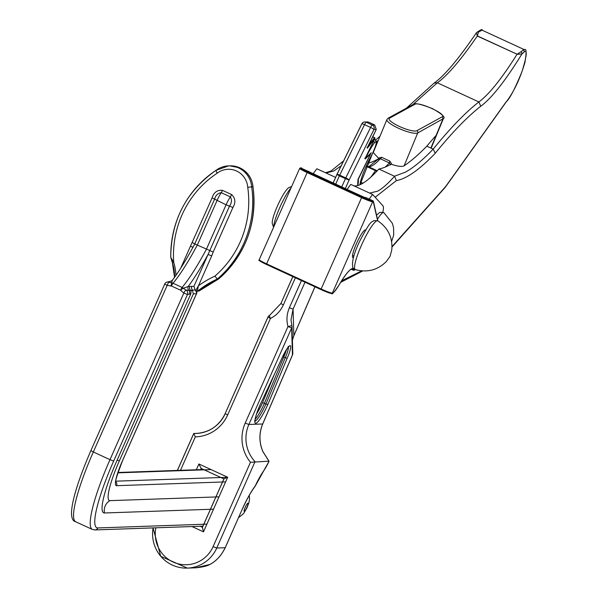 <?xml version="1.0" encoding="UTF-8"?>
<svg xmlns="http://www.w3.org/2000/svg" width="598" height="598" viewBox="0 0 598 598"><rect width="100%" height="100%" fill="white"/><g stroke="black" fill="none" stroke-linecap="round" stroke-linejoin="round"><path stroke-width="0.9" d="M217.164 173.211L215.848 170.423L228.541 165.885A22.829 22.418 88 0 1 238.557 167.903A22.829 22.418 88 0 1 251.683 186.897L247.736 187.294A19.442 19.091 -92 0 0 217.164 173.211A98.027 96.248 -92 0 0 173.712 262.313A49.096 48.199 88 0 1 175.932 275.342M213.531 509.175L104.478 512.979A11.474 11.265 88 0 1 109.942 500.646L218.995 496.841M174.623 277.18A47.399 46.539 -92 0 0 172.448 262.814L173.712 262.313L170.736 257.319C171.088 220.453 186.12 191.487 215.848 170.43M104.478 512.979A57.558 9.8 -65.3 0 1 102.206 510.371A57.558 9.8 -65.3 0 1 116.789 460.931L190.799 293.917L187.488 294.463A3.386 3.311 -99.2 0 0 185.971 290.067L191.113 290.591L190.799 293.917M191.113 290.591A11.474 0.964 -156.1 0 1 191.054 290.411A11.474 0.964 -156.1 0 1 192.481 290.546L192.489 290.105L195.165 290.008L195.666 290.635L198.409 285.814A94.798 93.079 88 0 1 214.891 276.141A98.027 96.248 -92 0 0 247.736 187.294M109.942 500.646A44.02 7.49 -65.3 0 1 119.361 460.841L193.371 293.827L192.481 290.546M167.193 285.425L168.031 283.445M192.892 247.385L190.5 246.092L212.096 197.886C213.852 192.302 217.313 189.798 222.501 190.358L231.59 194.544A3.386 0.576 114.7 0 1 230.342 196.869A11.564 1.966 -65.3 0 0 226.089 204.808L206.482 249.06L213.172 252.05L211.714 255.862L208.044 254.486A88.033 14.98 -65.3 0 1 188.206 286.502L193.946 286.3L229.505 206.146C231.777 202.834 232.054 199.739 230.342 196.869L221.253 192.683C217.836 193.176 215.601 195.367 214.547 199.254L194.731 243.977L206.482 249.06A84.647 14.404 114.7 0 1 182.106 287.429A3.386 0.576 -65.3 0 0 180.536 290.194A3.386 0.381 -38.1 0 1 183.287 288.258L185.971 290.067A3.386 0.561 -62 0 0 183.818 293.087L187.488 294.463L113.672 461.036L110.002 459.66A77.366 13.171 -65.3 0 0 92.309 529.417L75.64 521.74A77.366 13.171 114.7 0 1 93.333 451.983L90.881 450.593L164.764 283.99A3.386 3.311 80.8 0 1 167.246 282.047A3.386 3.386 0 0 0 164.697 284.02L167.148 285.41L93.333 451.983L110.002 459.66L183.818 293.087L180.536 290.194L171.447 286.008L167.148 285.41A3.386 0.591 -68.5 0 1 168.965 282.234L171.671 282.906A3.386 2.841 40.1 0 1 173.016 283.243L182.106 287.429A3.386 2.841 40.1 0 1 183.287 288.258L188.206 286.502A3.386 3.326 -92 0 0 188.833 290.232A3.386 3.326 -92 0 1 189.461 293.962M198.962 291.054A91.419 89.752 88 0 1 218.606 278.974L198.962 291.054L197.31 291.024L198.409 285.814M231.59 194.544C235.425 198.17 235.874 202.475 232.921 207.476L213.172 252.05M192.347 242.452L194.731 243.977L194.118 245.113C186.172 259.928 178.899 271.664 172.299 280.32L171.671 282.906A3.386 0.643 -92.8 0 0 171.447 286.008A3.386 0.576 -65.3 0 1 173.016 283.243A84.647 14.404 -65.3 0 0 197.392 244.874L216.999 200.622A11.564 1.966 114.7 0 1 221.253 192.683A3.386 0.576 114.7 0 0 222.501 190.358M194.073 245.187L192.892 247.512M197.078 291.54L196.48 293.715L193.371 293.827M189.798 286.442A3.386 3.326 -92 0 0 190.426 290.172M191.861 286.375A3.386 3.326 -92 0 0 192.489 290.105M193.946 286.3L195.165 290.008M172.299 280.32L170.146 281.509A3.386 3.326 88 0 1 169.899 281.509L168.965 282.234A3.386 3.311 80.8 0 0 167.253 282.047A3.386 3.311 80.8 0 1 167.253 282.047L169.645 281.509A3.386 3.326 88 0 1 169.899 281.509L170.333 281.494M195.666 290.635C196.622 293.035 196.794 292.96 196.181 290.411M252.969 186.868L252.969 186.853A101.413 99.567 -92 0 1 218.606 278.974L217.321 279.019L214.891 276.141M172.448 262.814L170.938 257.902M218.644 278.967L218.666 278.952C245.726 254.292 257.177 223.592 253.029 186.853C252.042 178.114 247.662 171.783 239.888 167.866L229.826 165.84A22.829 22.418 -92 0 1 239.843 167.859A22.829 22.418 -92 0 1 252.969 186.853L251.683 186.897A101.413 99.567 88 0 1 217.321 279.019A91.419 89.752 -92 0 0 197.676 291.099M288.094 346.548L288.976 346.593C289.238 345.053 286.846 349.03 281.8 358.531L281.77 358.523A14.113 2.399 -65.3 0 1 290.105 345.666A14.113 2.399 -65.3 0 1 287.13 358.337L267.822 404.562L265.946 403.971L285.253 357.746A12.423 2.115 114.7 0 0 288.4 347.109M370.618 153.723L365.214 159.001L365.52 157.566L374.886 138.527L367.336 148.214L376.247 129.445L374.707 124.96L368.645 122.164L364.728 121.947A3.386 3.326 -92 0 0 361.887 123.786M364.758 158.178L365.109 158.694L374.886 138.527A0.68 0.538 37.7 0 0 374.445 137.719L372.606 136.875M155.854 527.802A30.812 30.251 -92 0 0 176.231 563.264A30.812 30.251 -92 0 0 213.082 546.654L250.465 462.284A37.24 36.568 88 0 1 245.21 423.1L287.989 326.553L291.876 325.611A3.386 3.154 -1.6 0 1 292.018 326.433A3.386 3.386 0 0 0 291.884 325.589L291.002 319.855L291.869 325.581M250.465 462.284L268.936 461.178L262.918 451.699C258.994 442.453 258.912 433.214 262.664 423.989L292.437 354.943L291.66 327.928A3.386 3.154 -1.6 0 0 292.018 326.433L292.788 353.448A3.386 3.154 -1.6 0 1 292.437 354.943A3.386 0.478 23.3 0 0 292.519 354.891A3.386 0.478 23.3 0 0 292.504 354.801M177.382 470.417L193.737 433.513L198.424 433.296M304.987 282.211L293.072 309.106L289.395 307.731C286.734 313.972 286.263 320.244 287.989 326.553L291.66 327.928L248.88 424.475A33.854 33.241 -92 0 0 255.025 461.656L216.753 548.022A34.198 33.578 88 0 1 187.338 568.1L195.852 567.801L209.876 564.445C216.244 561.088 221.342 555.52 225.177 547.731L241.988 509.788A30.76 5.232 -65.3 0 1 255.256 485.935L255.077 486.383C250.988 491.78 246.645 499.577 242.055 509.765L242.026 509.698M255.256 485.935A23.703 4.037 -65.3 0 1 263.524 471.067A16.931 2.878 114.7 0 0 269.048 461.252L263.262 471.62A3.386 2.444 35.1 0 1 262.866 472.024M292.407 340.165L293.835 335.702L314.922 286.793M293.895 335.553A3.386 0.478 -156.7 0 1 293.91 335.65A3.386 0.478 -156.7 0 1 293.835 335.702L293.072 309.106L291.002 319.855M209.876 564.445L209.965 564.415C216.252 561.118 221.342 555.542 225.237 547.708L225.214 547.641M267.986 317.127L225.177 413.607C219.174 425.851 209.487 432.466 196.122 433.46A33.854 33.241 -92 0 1 193.812 433.46L195.314 436.876L180.499 470.305M376.232 129.474L373.937 129.519A3.386 0.493 -153.8 0 0 370.596 127.434L364.541 124.638A3.386 0.493 -153.8 0 0 361.812 123.838A3.386 0.493 -153.8 0 0 361.82 123.936L337.055 174.287M374.714 124.96L368.645 122.164L366.215 122.246L372.277 125.042A3.386 3.326 -92 0 1 373.937 129.519L349.097 180.028A3.386 0.493 -153.8 0 0 345.756 177.935L370.596 127.434A3.386 0.576 -65.3 0 1 372.277 125.042L374.714 124.96L376.247 129.46L367.755 146.704M269.653 315.363A3.386 0.591 64.6 0 0 269.608 315.378L269.608 315.378A3.386 0.591 64.6 0 0 270.416 318.457L227.636 415.005A37.24 36.568 88 0 1 195.314 436.876M333.101 183.063L336.913 174.467A3.386 3.386 0 0 1 336.973 174.339L361.812 123.838A3.386 3.386 0 0 1 364.728 121.947A3.386 3.326 -92 0 1 366.215 122.246A3.386 0.576 -65.3 0 0 364.541 124.638L339.701 175.147A3.386 0.493 -153.8 0 0 336.973 174.339A3.386 0.493 -153.8 0 0 336.98 174.444L339.365 175.857L335.65 184.236M292.871 276.627L280.888 303.545L283.34 304.943C280.507 311.102 276.201 315.609 270.416 318.457L268.031 317.037M196.338 469.751L198.895 463.973L201.145 468.421L223.891 478.901L227.681 477.241L203.492 531.831L192.01 526.546M203.492 531.831L202.386 527.399L223.884 478.886L201.205 468.436M370.648 153.312A0.68 0.613 45.6 0 1 370.633 153.693L357.903 180.095A0.68 0.658 -19.8 0 0 357.933 179.587L358.374 178.623M286.412 349.785A12.423 2.115 -65.3 0 1 283.736 357.051L287.13 358.337M256.594 413.868A16.983 2.893 114.7 0 0 262.552 402.678L265.946 403.971A18.673 3.177 114.7 0 1 255.01 421.089M281.8 358.531L260.115 404.839L281.77 358.523M392.004 246.578L445.57 186.636L506.065 101.952C509.586 99.081 514.915 88.893 522.061 71.379C526.868 55.741 527.533 49.32 524.042 52.108L521.949 53.932A1.689 1.48 -138.2 0 0 520.925 51.862L523.138 49.926L524.551 49.754M341.174 165.788L333.901 170.931L326.007 172.986M382.855 212.141A27.545 4.687 114.7 0 0 382.892 205.757L372.614 194.455L350.802 184.401A55.016 9.366 -65.3 0 0 347.087 189.506M369.676 193.102L377.734 191.128C382.496 188.505 388.087 183.541 394.501 176.246L378.833 169.032A212.694 36.201 -65.3 0 1 361.872 183.818A212.694 36.201 -65.3 0 1 353.904 185.836M367.486 163.299A450.832 76.738 114.7 0 0 377.57 159.315A450.832 76.738 114.7 0 0 378.893 158.56L373.227 152.505M335.613 177.404L316.858 168.771A55.016 9.366 114.7 0 0 313.15 173.876M435.254 153.238L433.184 149.111C450.137 128.256 465.364 112.529 478.878 101.937C489.052 94.462 501.752 78.6 516.993 54.351L521.949 53.932C505.43 80.737 491.698 98.169 480.755 106.242C467.307 116.797 452.14 132.457 435.254 153.238C419.609 169.615 406.64 178.742 396.354 180.618L394.501 176.246L405.422 172.142C413.517 167.694 422.771 160.017 433.184 149.111L426.815 146.174A450.832 76.738 -65.3 0 1 404.069 165.848C401.923 166.947 397.573 166.379 391.017 164.151A450.832 76.738 -65.3 0 1 389.694 164.899A450.832 76.738 -65.3 0 1 378.833 169.032M372.614 194.455A55.016 9.366 114.7 0 0 369.22 199.097M506.065 101.952L506.072 102.138C513.839 91.943 520.125 78.719 524.917 62.469C526.606 52.46 526.464 48.214 524.498 49.724L481.958 30.124L478.37 32.255L477.391 35.917L517.083 54.209L520.925 51.862M480.755 106.242L478.878 101.937L437.332 82.793L412.904 104.613M517.083 54.209L477.294 36.059C460.961 59.8 447.64 75.385 437.332 82.793L434.103 83.1L406.446 108.156M435.665 135.881A603.733 102.759 114.7 0 0 426.815 146.174M378.325 140.268L376.389 141.898M341.585 280.821L361.723 270.872M477.391 35.917L476.374 32.935A1.689 1.473 43.4 0 1 476.636 32.509L476.636 32.509A1.689 1.473 43.4 0 1 478.37 32.255M481.958 30.124C482.683 28.839 480.904 29.631 476.636 32.509L476.374 32.935M377.637 220.744A27.725 4.717 114.7 0 0 377.6 220.542L373.062 200.868L365.789 197.519L364.817 197.549A0.68 0.665 -92 0 0 364.518 197.489L300.772 167.948A9.478 0.8 23.9 0 0 307.454 171.918L361.999 197.048A9.478 0.8 23.9 0 0 372.285 200.898L373.062 200.868L373.376 201.765L372.614 201.795L332.353 293.087A20.003 3.401 114.7 0 0 338.924 285.171A42.323 7.206 -65.3 0 1 352.835 268.42A42.323 7.206 -65.3 0 1 354.412 269.907L353.515 270.251L354.412 269.907A27.725 4.717 114.7 0 0 355.205 269.549M338.924 285.171L338.902 285.231C345.442 274.467 349.89 268.995 352.252 268.816L352.573 268.868A41.651 7.086 114.7 0 1 353.515 270.251L351.198 269.182M365.759 229.856L365.385 229.871A15.234 2.594 114.7 0 0 356.61 243.251A15.234 2.594 114.7 0 0 352.857 257.589A15.234 2.594 114.7 0 0 353.082 257.626L353.448 257.618M365.789 197.519L364.892 197.856M308.822 171.275L309.136 172.172L308.822 171.275M301.549 167.918L300.652 168.262M374.228 139.887A12.521 2.13 -65.3 0 1 374.542 139.678A12.521 2.13 -65.3 0 1 375.103 139.588C376.187 142.645 378.87 138.721 372.188 154.284L372.188 154.232A10.824 1.846 114.7 0 0 375.424 141.898A10.824 1.846 114.7 0 0 374.512 142.705A24.593 4.186 114.7 0 0 365.632 158.223L371.238 152.737L358.082 179.325M391.922 164.457L389.859 161.109L381.599 157.296L378.242 158.156M441.959 116.954C448.141 114.779 418.525 101.114 414.683 104.388L389.567 118.157A15.234 3.364 22.5 0 0 399.479 126.484A15.234 3.364 22.5 0 0 416.836 130.723L441.959 116.954A1.689 1.63 -118.7 0 1 442.841 119.174L430.881 148.05M365.632 158.223L365.184 158.41M358.142 179.355A28.039 4.769 -65.3 0 1 357.783 185.537M389.859 161.109L389.373 162.925L380.283 158.739A104.351 17.761 -65.3 0 1 372.255 165.676A104.351 17.761 -65.3 0 1 368.383 166.67M373.436 140.665L374.512 142.705M372.038 154.493A1.689 0.8 -149.9 0 0 372.143 154.381A1.689 0.8 -149.9 0 0 372.188 154.232A24.212 4.119 -65.3 0 0 359.906 184.789M366.103 166.311A1.689 1.061 32.7 0 1 366.32 166.394A46.263 7.871 -65.3 0 1 365.542 167.597M370.805 177.165A46.263 7.871 114.7 0 0 375.417 170.587A1.689 1.061 32.7 0 1 376.516 171.551M381.599 157.296A1.689 0.688 -56.9 0 1 380.283 158.739L378.422 159.285L378.751 158.769L369.056 166.446L368.136 166.558M385.172 167.096A104.351 17.761 114.7 0 0 389.373 162.925L390.539 164.869M291.069 187.817A23.703 4.037 114.7 0 0 281.307 204.202A23.703 4.037 114.7 0 0 273.735 226.941M273.578 227.3L272.359 223.846A20.317 3.461 -65.3 0 1 278.705 203.253A20.317 3.461 -65.3 0 1 289.103 187.495L291.652 186.516M247.213 503.785A4.5 0.762 -65.3 0 1 247.766 505.138A4.5 0.762 -65.3 0 1 244.986 510.767A4.5 0.762 -65.3 0 1 244.433 509.421A4.5 0.762 -65.3 0 1 247.213 503.785M215.9 170.408A22.829 22.418 88 0 1 228.541 165.885L229.826 165.84M170.796 257.245A101.413 99.567 88 0 1 215.811 170.467M117.133 460.146A11.474 0.964 -156.1 0 1 119.361 460.841M113.672 461.036A73.98 12.595 114.7 0 0 97.848 527.944L206.901 524.14M225.625 481.883L116.573 485.688A27.598 4.694 -65.3 0 1 122.478 460.729L196.48 293.715M211.087 469.594L117.821 472.846M115.803 481.173L227.591 477.279M75.64 521.74C66.206 519.752 73.748 490.225 90.881 450.593L164.719 284.08M180.701 268.21L190.5 246.092M211.714 255.862L198.611 285.44M232.921 207.476L226.089 204.808L212.096 197.886M115.758 481.771A3.386 3.326 88 0 1 116.573 485.688M97.848 527.944A3.386 3.326 88 0 1 94.933 529.933L202.931 526.165M267.822 404.562A20.369 3.468 -65.3 0 1 255.69 423.347A20.369 3.468 -65.3 0 1 260.093 404.831M365.169 158.463A0.68 0.613 45.6 0 1 365.214 159.001M368.219 145.785L374.572 137.637M367.441 147.489A0.68 0.538 37.7 0 1 367.553 148.027M245.21 423.1L248.88 424.475L262.664 423.989A3.386 0.478 23.3 0 0 262.746 423.937A3.386 0.478 23.3 0 0 262.731 423.84M177.442 470.417L193.722 433.67M213.082 546.654L216.753 548.022L225.237 547.708L241.988 509.788M153.028 527.907L160.742 556.304L187.338 568.1A34.198 33.578 88 0 1 153.088 527.899M341.712 187.032L345.427 178.653L349.097 180.028L345.27 188.669M357.589 185.589A27.359 4.657 114.7 0 0 357.903 180.095M333.146 183.085L336.936 174.526M345.427 178.653L339.365 175.857A3.386 0.576 -65.3 0 1 339.701 175.147L345.756 177.935A3.386 0.576 -65.3 0 0 345.427 178.653M198.895 463.973L227.681 477.241M289.395 307.731L301.437 280.574M295.375 277.786L283.34 304.943M200.151 526.262L202.423 527.309M201.197 468.443L200.689 469.602M202.468 527.331L223.929 478.908M196.122 433.46A33.854 33.241 -92 0 0 225.207 413.674M263.524 471.067A3.386 2.444 35.1 0 1 263.262 471.62L255.182 486.219M292.826 276.605L280.888 303.545L269.608 315.378A3.386 3.386 0 0 0 267.964 317.067L225.177 413.607L227.636 415.005M358.359 178.653L370.633 153.716A0.68 0.68 0 0 0 370.693 153.275M283.736 357.051L264.428 403.276A18.673 3.177 -65.3 0 1 255.197 419.153M262.552 402.678L274.325 374.49M524.042 52.108A1.689 1.63 -118.7 0 0 523.138 49.926M396.354 180.618L375.178 197.273M307.454 171.918L266.596 263.845L321.141 288.969L361.596 197.669L307.051 172.545A10.159 0.852 -156.1 0 1 299.695 168.359L259.233 259.659A10.159 0.852 23.9 0 0 266.596 263.845L266.446 264.458C253.799 257.955 261.236 261.147 259.233 259.659M331.277 293.431A9.478 0.8 -156.1 0 1 320.991 289.582L266.446 264.458L320.991 289.582C325.663 291.757 329.192 293.057 331.576 293.491A0.68 0.665 88 0 1 331.277 293.431M266.431 264.443A9.478 0.8 -156.1 0 1 259.764 260.481M308.8 171.873L364.817 197.549M352.685 257.439L353.082 257.626M320.984 289.582L321.141 288.969A10.159 0.852 23.9 0 0 332.159 293.095A0.68 0.665 88 0 1 331.576 293.491L331.77 293.483A0.68 0.665 88 0 1 331.673 293.476M372.285 200.898A0.68 0.665 88 0 1 372.614 201.795A10.159 0.852 -156.1 0 1 361.596 197.669L361.999 197.048M308.815 171.873L308.015 171.462L308.164 172.209M300.772 167.948A0.68 0.665 -92 0 0 300.473 167.889L299.695 168.359M332.353 293.087A0.68 0.665 88 0 1 331.77 293.483C331.793 295.001 334.17 292.25 338.902 285.231M373.421 201.317L377.652 220.116A0.68 0.65 167.3 0 1 377.6 220.542M366.768 165.93A1.689 1.667 130.8 0 0 366.335 165.803A1.689 1.689 0 0 1 366.783 165.93L375.873 170.116A1.689 1.667 130.8 0 1 376.269 170.378A1.689 1.689 0 0 0 375.873 170.116L375.417 170.587L366.32 166.394L366.783 165.93L375.858 170.116M377.211 170.804A104.351 17.761 114.7 0 1 376.62 170.609L376.269 170.378A1.689 1.667 130.8 0 1 376.8 171.245M360.482 182.084L362.934 183.212M414.683 104.388A1.689 1.63 61.3 0 0 413.24 104.426C414.474 102.677 420.91 104.089 432.548 108.649C442.094 114.054 445.704 117.38 443.372 118.628L417.718 132.95L404.106 165.825M416.836 130.723A1.689 1.63 61.3 0 1 417.718 132.95A16.931 3.738 -157.5 0 1 399.778 128.839A16.931 3.738 -157.5 0 1 386.928 119.488L373.159 152.737M362.65 183.384L360.422 182.36M389.567 118.157A1.689 1.63 -118.7 0 0 388.117 118.202L386.928 119.488M377.824 220.849A26.843 4.567 114.7 0 0 363.106 241.659A26.843 4.567 114.7 0 0 355.362 269.601C367.299 272.823 377.637 270.124 386.36 261.513L390.128 256.206L391.817 249.665C392.692 237.443 388.027 227.838 377.824 220.849L373.84 220.595C371.022 223.144 371.59 218.696 360.093 240.478C348.985 262.851 352.551 270.49 355.362 269.601M376.531 215.116L379.939 212.283L383.856 212.634A21.67 3.685 114.7 0 0 379.999 215.512A21.67 3.685 114.7 0 0 377.458 219.219M170.759 286.031L171.439 284.484M117.941 472.487L203.499 469.505M196.779 293.17L122.538 460.707C116.879 475.552 114.629 482.803 115.788 482.444L115.496 481.891M92.309 529.417L94.933 529.933M197.781 290.366L196.48 292.572M170.415 281.479L169.645 281.509M174.594 277.487L172.411 262.806L170.736 257.319M372.666 136.755L374.565 137.63A0.68 0.68 0 0 1 374.886 138.542M209.943 564.43C207.11 566.014 202.416 567.136 195.852 567.801L195.852 567.801M292.788 353.448A3.386 3.386 0 0 1 292.519 354.891L262.746 423.937C258.956 433.161 259.039 442.415 262.978 451.699L269.018 461.208M292.415 340.24L293.91 335.65L314.967 286.808M366.993 147.317L367.351 147.826L367.763 146.719M368.66 122.164L367.15 121.865M357.619 185.582L357.978 179.699M254.584 421.059L255.054 421.5C254.845 418.787 256.535 413.233 260.115 404.839M325.514 172.755L331.008 171.013L343.588 160.877M375.716 140.022L380.014 136.187M476.172 33.099C458.621 58.933 444.628 75.58 434.193 83.032M506.072 102.138L445.331 187.204L391.996 247.034M362.724 270.946L340.613 282.383M364.578 197.489L365.49 197.46M301.25 167.859L300.473 167.889M377.652 220.116L377.757 220.811M355.324 269.593L353.934 270.296M443.372 118.636L431.143 148.169M375.103 139.588L374.512 139.312M360.018 184.737L372.143 154.381A1.689 1.689 0 0 0 372.188 154.284M413.24 104.426L388.117 118.202M353.874 256.146L352.491 255.51M383.856 212.634L392.295 223.218L393.551 227.546L393.708 235.119L391.608 241.51M238.542 517.689L243.61 513.547L247.034 507.702L248.955 502.552L249.56 498.889L249.254 495.376"/></g></svg>

